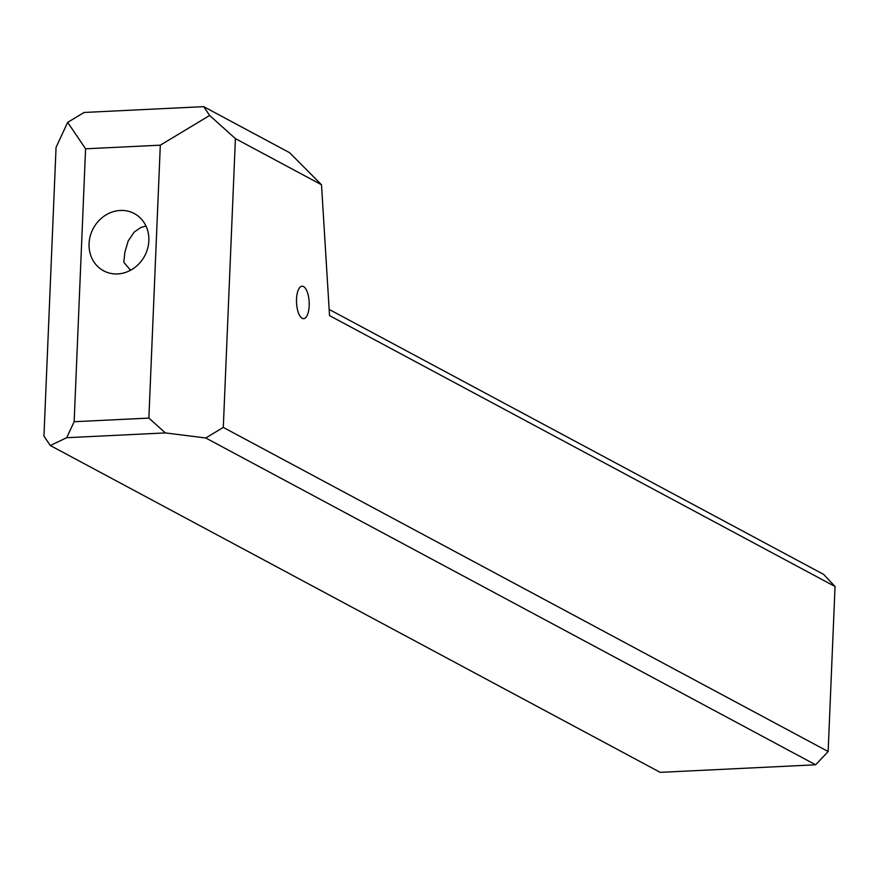 <?xml version="1.0" encoding="UTF-8"?>
<svg xmlns="http://www.w3.org/2000/svg" width="879" height="879" viewBox="0 0 879 879"><rect width="100%" height="100%" fill="white"/><g stroke="black" fill="none" stroke-linecap="round" stroke-linejoin="round"><path stroke-width="1.32" d="M145.969 226.002L140.64 227.617L134.146 232.111L128.147 241.033L124.851 252.405L123.818 262.272L130.531 270.26M302.189 318.308A16.24 6.318 -92.8 0 1 296.498 300.893A16.24 6.318 -92.8 0 1 302.057 286.224A16.24 6.318 -92.8 0 1 303.519 286.576A16.24 6.318 -92.8 0 1 309.21 303.991A16.24 6.318 -92.8 0 1 303.64 318.67A16.24 6.318 -92.8 0 1 302.189 318.308M120.28 210.466A32.479 29.139 -61.8 0 0 90.295 235.847A32.479 29.139 -61.8 0 0 103.612 270.82A32.479 29.139 -61.8 0 0 117.621 273.929A32.479 29.139 -61.8 0 0 147.617 248.548A32.479 29.139 -61.8 0 0 134.3 213.564A32.479 29.139 -61.8 0 0 120.28 210.466M205.752 437.973L223.299 427.403L235.407 138.618L209.652 115.468L203.686 106.645L289.565 152.671L321.505 184.766L329.537 315.605L835.05 586.513L828.139 751.523L815.646 764.796L205.752 437.973L165.351 432.918L66.705 437.709L50.323 445.521L660.206 772.355L815.646 764.796M223.299 427.403L828.139 751.523M235.407 138.618L321.505 184.766M50.323 445.521L43.95 436.116L56.058 147.331L67.672 122.357L85.582 148.804L160.308 145.178L148.87 418.085L165.351 432.918M66.705 437.709L74.144 421.722L85.582 148.804M74.144 421.722L148.87 418.085M329.153 309.419L823.623 574.394L835.05 586.513M209.652 115.468L160.308 145.178M67.672 122.357L84.12 112.457L203.686 106.645M131.246 269.864A40.599 8.493 2.4 0 1 129.488 269.282"/></g></svg>
